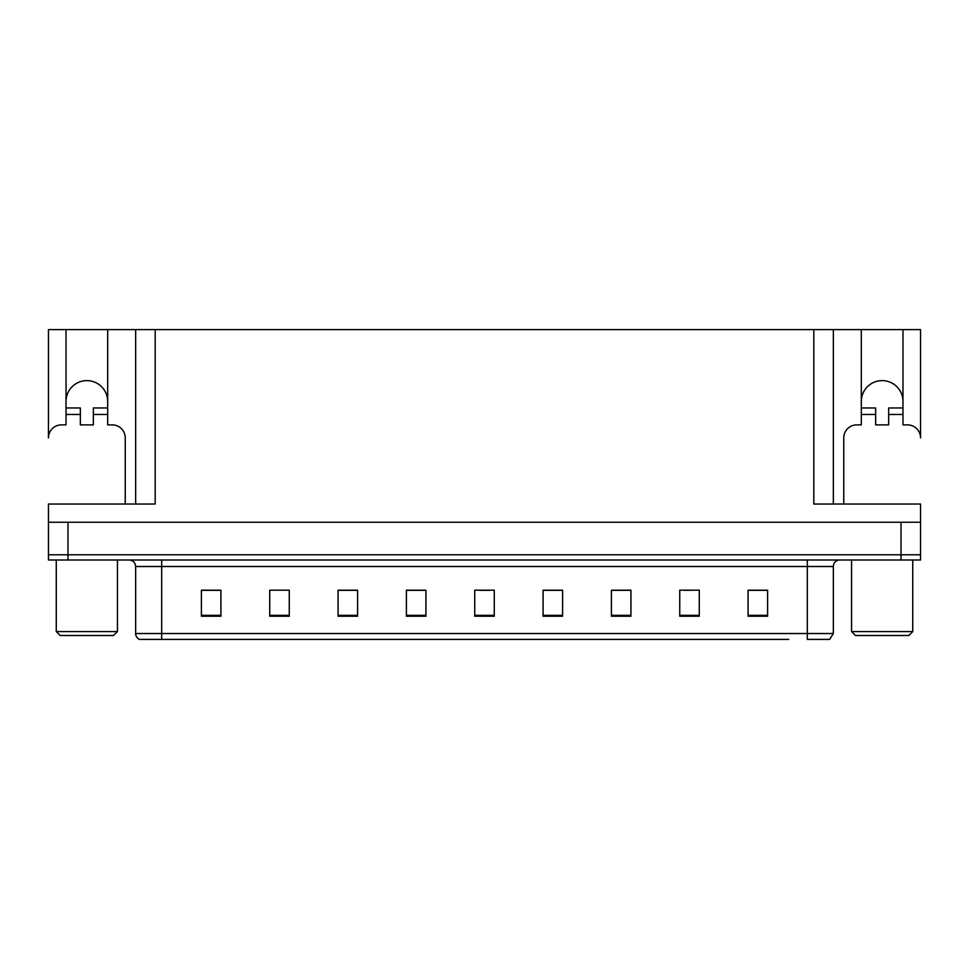 <?xml version="1.0" encoding="UTF-8"?>
<svg xmlns="http://www.w3.org/2000/svg" width="969" height="969" viewBox="0 0 969 969"><rect width="100%" height="100%" fill="white"/><g stroke="black" fill="none" stroke-linecap="round" stroke-linejoin="round"><path stroke-width="1.45" d="M861.32 401.457A20.821 20.821 0 0 1 882.153 380.623A20.821 20.821 0 0 1 902.975 401.457M66.025 401.457A20.821 20.821 0 0 1 86.847 380.623A20.821 20.821 0 0 1 107.68 401.457M80.342 414.478L80.342 407.961L66.025 407.961L66.025 329.605L48.45 329.605L48.45 437.903A13.021 13.021 0 0 1 61.471 424.882L66.025 424.882L66.025 414.478L80.342 414.478L80.342 424.882L93.351 424.882L93.351 414.478L107.68 414.478L107.68 329.605L813.815 329.605L813.815 504.025L920.55 504.025L920.55 522.243L48.45 522.243L48.45 554.789L67.975 554.789L48.45 554.789L48.45 559.997L67.975 559.997L67.975 554.789L901.025 554.789L67.975 554.789L67.975 522.243M48.45 522.243L48.45 504.025L155.185 504.025L155.185 329.605M67.975 559.997L920.55 559.997L920.55 554.789L901.025 554.789L920.55 554.789L920.55 522.243M920.55 329.605L920.55 437.903A13.021 13.021 0 0 0 907.529 424.882L902.975 424.882L902.975 329.605L920.55 329.605M135.66 329.605L135.66 504.025M813.815 329.605L833.34 329.605L833.34 504.025L833.34 329.605L861.32 329.605L861.32 414.478L875.649 414.478L875.649 407.961L861.32 407.961M902.975 329.605L861.32 329.605M66.025 329.605L107.68 329.605M180.282 639.395L139.669 639.395M833.34 633.532L829.67 639.395L807.31 639.395L807.31 633.532L833.34 633.532L833.34 566.502A6.504 6.504 0 0 1 839.844 559.997M139.33 639.395A6.504 6.504 0 0 1 135.66 633.532L135.66 566.502C135.272 562.553 133.104 560.385 129.156 559.997M767.605 616.223L767.605 590.194L748.08 590.194L748.08 616.223L767.605 616.223M699.267 616.223L699.267 590.194L679.741 590.194L679.741 616.223L699.267 616.223M630.94 616.223L630.94 590.194L611.415 590.194L611.415 616.223L630.94 616.223M562.601 616.223L562.601 590.194L543.076 590.194L543.076 616.223L562.601 616.223M220.92 616.223L220.92 590.194L201.395 590.194L201.395 616.223L220.92 616.223M289.259 616.223L289.259 590.194L269.733 590.194L269.733 616.223L289.259 616.223M357.585 616.223L357.585 590.194L338.06 590.194L338.06 616.223L357.585 616.223M425.924 616.223L425.924 590.194L406.399 590.194L406.399 616.223L425.924 616.223M494.263 616.223L494.263 590.194L474.737 590.194L474.737 616.223L494.263 616.223M788.718 639.395L161.69 639.395L161.69 633.532L807.31 633.532L807.31 566.502L135.66 566.502M920.55 559.997L920.55 554.789M621.371 590.327L615.376 590.327M684.368 590.327L694.131 590.194M763.112 590.327L757.128 590.194M416.622 590.327L410.626 590.327M353.624 590.327L347.629 590.327M274.869 590.194L284.632 590.194M211.872 590.194L205.888 590.327M558.374 590.327L552.378 590.194M479.619 590.327L489.381 590.327M425.924 590.327L406.399 590.327M357.585 590.327L338.06 590.327M220.92 590.327L201.395 590.327M562.601 590.327L543.076 590.327M630.94 590.327L611.415 590.327M767.605 590.327L748.08 590.327M107.68 414.478L107.68 424.882L112.234 424.882A13.021 13.021 0 0 1 125.243 437.903L125.243 504.025M107.68 407.961L93.351 407.961L93.351 414.478M66.025 407.961L66.025 414.478M60.163 635.494L56.263 631.582L117.443 631.582L113.53 635.494L60.163 635.494M855.47 635.494L851.557 631.582L912.737 631.582L908.837 635.494L855.47 635.494M875.649 414.478L875.649 424.882L888.658 424.882L888.658 414.478L902.975 414.478M843.757 504.025L843.757 437.903A13.021 13.021 0 0 1 856.766 424.882L861.32 424.882L861.32 414.478M902.975 407.961L888.658 407.961L888.658 414.478M901.025 522.243L901.025 559.997M807.31 559.997L807.31 566.502L833.34 566.502M135.66 633.532L161.69 633.532L161.69 559.997M494.263 615.327L474.737 615.327M425.924 615.327L406.399 615.327M357.585 615.327L338.06 615.327M289.259 615.327L269.733 615.327M220.92 615.327L201.395 615.327M562.601 615.327L543.076 615.327M630.94 615.327L611.415 615.327M699.267 615.327L679.741 615.327M767.605 615.327L748.08 615.327M117.443 559.997L117.443 631.582M56.263 559.997L56.263 631.582M912.737 559.997L912.737 631.582M851.557 559.997L851.557 631.582"/></g></svg>
